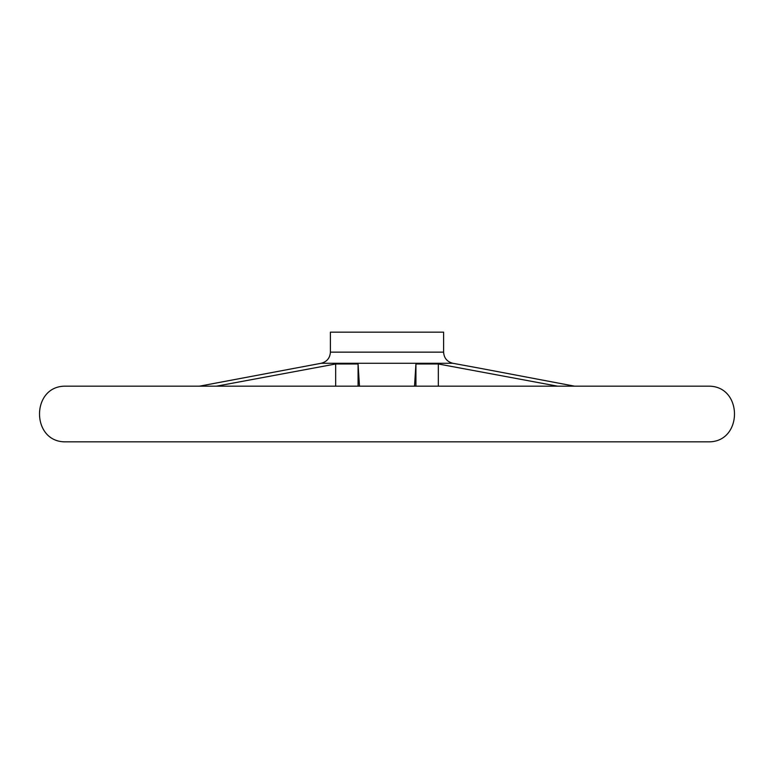 <?xml version="1.0" encoding="UTF-8"?>
<svg xmlns="http://www.w3.org/2000/svg" width="774" height="774" viewBox="0 0 774 774"><rect width="100%" height="100%" fill="white"/><g stroke="black" fill="none" stroke-linecap="round" stroke-linejoin="round"><path stroke-width="1.16" d="M479.716 368.221L574.55 386.168L708.549 386.168L65.451 386.168L199.45 386.168L321.133 363.287L452.867 363.287L479.716 368.221M359.475 386.168L358.072 363.983L335.674 363.983L216.459 386.168M358.072 386.168L358.072 363.983M330.401 352.151L443.599 352.151L443.599 332.152L330.401 332.152L330.401 352.151C329.985 358.091 326.889 361.797 321.133 363.287M557.541 386.168L438.326 363.983L415.928 363.983L414.525 386.168M708.597 386.168C743.117 385.839 743.108 442.177 708.597 441.848L65.403 441.848C30.892 442.177 30.892 385.829 65.403 386.168L708.5 386.168M415.928 386.168L415.928 363.983M438.326 386.168L438.326 363.983M335.674 386.168L335.674 363.983M443.599 352.151C444.015 358.091 447.111 361.797 452.867 363.287M65.451 441.848L708.549 441.848L65.451 441.848"/></g></svg>
